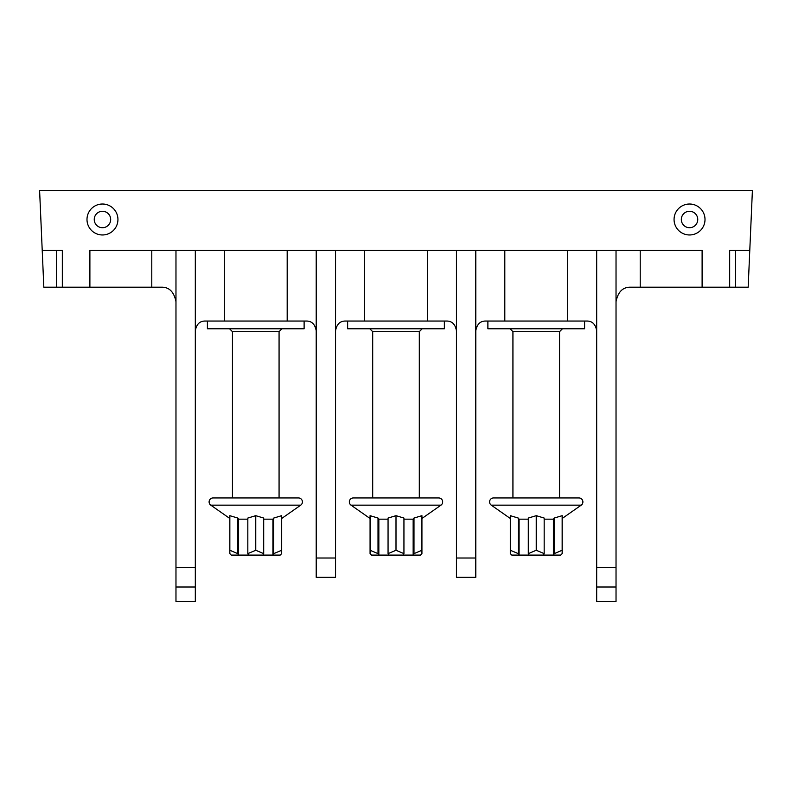 <?xml version="1.0" encoding="UTF-8"?>
<svg xmlns="http://www.w3.org/2000/svg" width="792" height="792" viewBox="0 0 792 792"><rect width="100%" height="100%" fill="white"/><g stroke="black" fill="none" stroke-linecap="round" stroke-linejoin="round"><path stroke-width="1.19" d="M735.471 287.189L729.67 287.189L729.67 250.44L735.471 250.44L735.471 287.189L748.173 287.189L752.4 190.476L39.6 190.476L43.827 287.189L62.33 287.189L62.33 250.44L42.214 250.44M161.459 287.189C169.211 287.06 174.042 291.901 175.972 301.702C174.042 291.901 169.211 287.06 161.459 287.189L62.33 287.189M56.529 250.44L56.529 287.189M729.67 287.189L702.108 287.189L702.108 250.44L640.213 250.44L640.213 287.189L702.108 287.189M475.794 558.004L475.794 577.348L456.449 577.348L456.449 558.004L475.794 558.004L475.794 250.44L596.683 250.44L596.683 567.676L616.028 567.676L616.028 601.524L596.683 601.524L596.683 567.676M335.551 558.004L335.551 577.348L316.206 577.348L316.206 558.004L335.551 558.004L335.551 250.44L456.449 250.44L456.449 558.004M195.317 567.676L195.317 601.524L175.972 601.524L175.972 567.676L195.317 567.676L195.317 250.44L316.206 250.44L316.206 558.004M689.535 204.019A15.474 15.474 0 0 1 705.009 219.493A15.474 15.474 0 0 1 689.535 234.967A15.474 15.474 0 0 1 674.061 219.493A15.474 15.474 0 0 1 689.535 204.019M102.465 204.019A15.474 15.474 0 0 1 117.939 219.493A15.474 15.474 0 0 1 102.465 234.967A15.474 15.474 0 0 1 86.991 219.493A15.474 15.474 0 0 1 102.465 204.019M630.541 287.189C622.789 287.06 617.958 291.901 616.028 301.702C617.958 291.901 622.789 287.06 630.541 287.189L640.213 287.189M749.786 250.44L735.471 250.44M616.028 567.676L616.028 250.44L596.683 250.44M596.683 587.011L616.028 587.011M596.683 330.719C595.495 324.274 592.277 321.057 587.011 321.047L485.466 321.047C480.2 321.057 476.982 324.274 475.794 330.719M456.449 330.719C455.261 324.274 452.034 321.057 446.777 321.047L345.223 321.047C339.966 321.057 336.739 324.274 335.551 330.719M316.206 330.719C315.018 324.274 311.8 321.057 306.534 321.047L204.989 321.047C199.723 321.057 196.505 324.274 195.317 330.719M175.972 567.676L175.972 250.44L151.787 250.44L151.787 287.189M175.972 587.011L195.317 587.011M195.317 250.44L175.972 250.44M89.892 287.189L89.892 250.44L151.787 250.44M304.118 321.047L304.118 328.779L207.405 328.779L207.405 321.047M229.838 518.493L210.791 505.157A3.97 3.97 0 0 1 213.058 497.94L298.465 497.94A3.97 3.97 0 0 1 300.732 505.157L281.685 518.493M247.827 553.628L255.757 550.262L255.757 515.681L263.696 518.047L255.757 515.681L247.827 518.047L247.827 553.628L248.579 555.103L238.531 555.103L237.778 553.628L237.778 518.047L229.838 515.681L237.778 518.047L238.6 519.166L247.827 519.166M273.745 518.047L273.745 553.628L281.685 550.262L281.685 553.628L281.685 515.681L273.745 518.047L272.923 519.166L272.923 555.103L248.579 555.103M230.809 554.578L229.838 553.628L229.838 515.681M263.696 519.166L272.923 519.166M273.745 553.628L272.993 555.103L280.18 555.103L281.685 553.628L280.714 554.578M231.343 555.103L238.531 555.103M229.838 553.628L229.838 550.262L237.778 553.628M238.6 519.166L238.6 555.103M255.757 550.262L263.696 553.628L263.696 518.047M262.944 555.103L263.696 553.628M335.551 250.44L316.206 250.44M444.362 321.047L444.362 328.779L347.638 328.779L347.638 321.047M370.072 518.493L351.024 505.157A3.97 3.97 0 0 1 353.301 497.94L438.699 497.94A3.97 3.97 0 0 1 440.976 505.157L421.928 518.493M403.92 518.037L396 515.681L388.06 518.047L388.06 553.628L388.813 555.103L378.764 555.103L378.012 553.628L378.012 518.047L370.072 515.681L378.012 518.047L378.843 519.166L388.06 519.166M413.988 518.047L413.988 553.628L421.928 550.262L421.928 553.628L421.928 515.681L413.988 518.047L413.157 519.166L413.157 555.103L388.813 555.103M371.042 554.578L370.072 553.628L370.072 515.681M403.94 519.166L413.157 519.166M413.988 553.628L413.236 555.103L420.413 555.103L421.928 553.628L420.958 554.578M371.587 555.103L378.764 555.103M370.072 553.628L370.072 550.262L378.012 553.628M378.843 519.166L378.843 555.103M388.06 553.628L396 550.262L396 515.681M396 550.262L403.94 553.628L403.94 518.047M403.187 555.103L403.94 553.628M475.794 250.44L456.449 250.44M584.595 321.047L584.595 328.779L487.882 328.779L487.882 321.047M510.315 518.493L491.268 505.157A3.97 3.97 0 0 1 493.535 497.94L578.942 497.94A3.97 3.97 0 0 1 581.209 505.157L562.162 518.493M544.154 518.037L536.243 515.681L528.304 518.047L528.304 553.628L529.056 555.103L519.008 555.103L518.255 553.628L518.255 518.047L510.315 515.681L518.255 518.047L519.077 519.166L528.304 519.166M554.222 518.047L554.222 553.628L562.162 550.262L562.162 553.628L562.162 515.681L554.222 518.047L553.4 519.166L553.4 555.103L529.056 555.103M511.286 554.578L510.315 553.628L510.315 515.681M544.173 519.166L553.4 519.166M554.222 553.628L553.469 555.103L560.657 555.103L562.162 553.628L561.191 554.578M511.82 555.103L519.008 555.103M510.315 553.628L510.315 550.262L518.255 553.628M519.077 519.166L519.077 555.103M528.304 553.628L536.243 550.262L536.243 515.681M536.243 550.262L544.173 553.628L544.173 518.047M543.421 555.103L544.173 553.628M616.028 250.44L640.213 250.44M689.535 211.276A8.217 8.217 0 0 1 697.752 219.493A8.217 8.217 0 0 1 689.535 227.71A8.217 8.217 0 0 1 681.318 219.493A8.217 8.217 0 0 1 689.535 211.276M102.465 211.276A8.217 8.217 0 0 1 110.682 219.493A8.217 8.217 0 0 1 102.465 227.71A8.217 8.217 0 0 1 94.248 219.493A8.217 8.217 0 0 1 102.465 211.276M567.676 250.44L567.676 321.047M504.811 321.047L504.811 250.44M427.433 250.44L427.433 321.047M364.567 321.047L364.567 250.44M287.189 250.44L287.189 321.047M224.324 321.047L224.324 250.44M281.972 328.779L279.071 331.68L232.452 331.68L229.551 328.779M210.791 505.157L300.732 505.157M422.205 328.779L419.305 331.68L372.695 331.68L369.795 328.779M351.024 505.157L440.976 505.157M562.449 328.779L559.548 331.68L512.929 331.68L510.028 328.779M491.268 505.157L581.209 505.157M232.452 331.68L232.452 497.94M279.071 331.68L279.071 497.94M372.695 331.68L372.695 497.94M419.305 331.68L419.305 497.94M512.929 331.68L512.929 497.94M559.548 331.68L559.548 497.94"/></g></svg>
